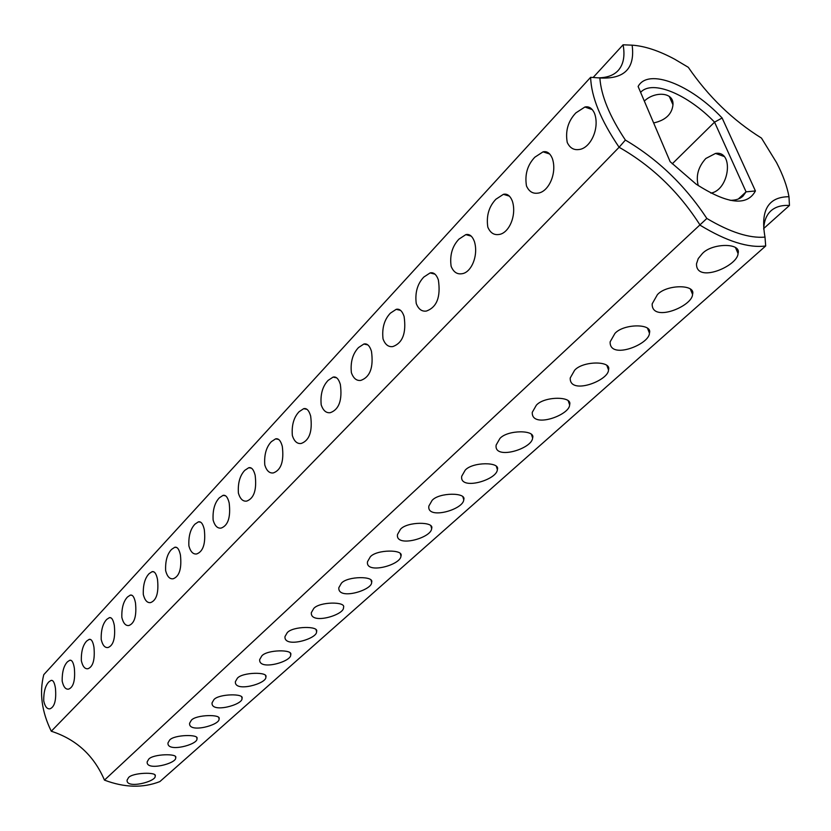 <?xml version="1.0" encoding="UTF-8"?>
<svg xmlns="http://www.w3.org/2000/svg" width="831" height="831" viewBox="0 0 831 831"><rect width="100%" height="100%" fill="white"/><g stroke="black" fill="none" stroke-linecap="round" stroke-linejoin="round"><path stroke-width="1.25" d="M51.283 731.238L619.105 147.264C600.74 120.194 591.257 96.874 590.633 77.314L43.773 674.668C39.202 692.774 41.706 711.637 51.283 731.238C76.275 739.31 93.996 755.608 104.457 780.112L706.849 218.46C685.097 185.469 657.944 159.334 625.379 140.065C609.59 116.278 601.083 95.586 599.868 77.969L590.633 77.314M55.448 688.245C54.534 682.511 53.059 679.903 51.034 680.423L48.884 681.867C45.362 685.554 43.638 691.859 43.711 700.762C44.967 706.589 47.055 709.269 49.974 708.801C54.607 706.973 56.435 700.118 55.448 688.245M74.343 668.093C73.377 662.349 71.84 659.741 69.742 660.281L67.456 661.819C63.81 665.631 62.045 672.061 62.169 681.077C63.478 686.915 65.628 689.605 68.63 689.128C73.492 687.227 75.392 680.215 74.343 668.093M93.955 647.183C92.927 641.428 91.327 638.821 89.156 639.382L86.725 641.013C82.944 644.97 81.147 651.514 81.324 660.655C82.674 666.514 84.897 669.194 87.982 668.716C93.072 666.732 95.066 659.554 93.955 647.183M114.325 625.463C113.234 619.697 111.572 617.111 109.318 617.682L106.721 619.417C102.815 623.52 100.967 630.199 101.195 639.455C102.608 645.323 104.893 648.003 108.072 647.515C113.421 645.448 115.509 638.094 114.325 625.463M135.484 602.89C134.342 597.125 132.607 594.539 130.27 595.131L127.507 596.99C123.445 601.239 121.565 608.053 121.845 617.433C123.31 623.312 125.668 625.992 128.94 625.494C134.56 623.333 136.751 615.792 135.484 602.89M157.506 579.415C156.301 573.65 154.483 571.074 152.063 571.686L149.102 573.66C144.895 578.075 142.963 585.034 143.316 594.549C144.833 600.418 147.274 603.098 150.629 602.589C156.55 600.335 158.846 592.607 157.506 579.415M180.42 554.973C179.143 549.208 177.252 546.653 174.739 547.286L171.581 549.395C167.208 553.986 165.234 561.091 165.649 570.731C167.218 576.61 169.742 579.28 173.201 578.76C179.434 576.392 181.844 568.466 180.42 554.973M204.291 529.513C202.951 523.759 200.977 521.214 198.37 521.868L194.984 524.132C190.444 528.9 188.408 536.161 188.897 545.925C190.538 551.805 193.135 554.474 196.708 553.945C203.273 551.472 205.808 543.329 204.291 529.513M229.179 502.973C227.767 497.229 225.71 494.705 223.009 495.38L219.374 497.8C214.647 502.765 212.57 510.192 213.131 520.081C214.834 525.95 217.514 528.62 221.191 528.069C228.13 525.472 230.8 517.111 229.179 502.973M255.159 475.27C253.673 469.546 251.523 467.032 248.729 467.739L244.802 470.336C239.889 475.509 237.759 483.102 238.404 493.136C240.169 498.995 242.943 501.644 246.724 501.093C254.068 498.361 256.872 489.75 255.159 475.27M371.457 351.233C369.65 345.644 367.115 343.245 363.874 344.034L358.535 347.545C352.697 353.694 350.318 362.056 351.378 372.652C353.424 378.396 356.582 380.982 360.841 380.401C370.138 377.045 373.68 367.323 371.457 351.233M404.095 316.434C402.194 310.898 399.555 308.53 396.19 309.34L390.393 313.152C384.286 319.582 381.834 328.162 383.029 338.903C385.148 344.605 388.399 347.171 392.793 346.579C402.692 343.026 406.452 332.982 404.095 316.434M438.363 279.891C436.368 274.417 433.626 272.09 430.126 272.921L423.82 277.055C417.432 283.786 414.898 292.605 416.238 303.481C418.429 309.142 421.784 311.677 426.313 311.074C436.867 307.314 440.877 296.927 438.363 279.891M474.387 241.468C472.309 236.056 469.453 233.781 465.817 234.633L458.951 239.131C452.251 246.194 449.633 255.242 451.119 266.284C453.394 271.882 456.863 274.375 461.517 273.773C471.104 273.16 478.77 255.647 474.387 241.468M512.322 201.019C510.141 195.69 507.17 193.457 503.409 194.329L495.899 199.232C488.867 206.649 486.166 215.956 487.818 227.143C490.176 232.67 493.739 235.131 498.527 234.529C508.738 233.895 517.069 215.509 512.322 201.019M552.303 158.368C550.029 153.133 546.943 150.962 543.048 151.844L534.832 157.204C527.425 165.016 524.641 174.583 526.47 185.926C528.9 191.369 532.588 193.779 537.512 193.176C548.387 192.532 557.456 173.201 552.303 158.368M594.518 113.348C592.15 108.217 588.95 106.098 584.91 107.012L575.883 112.881C568.092 121.097 565.215 130.955 567.241 142.444C569.754 147.793 573.546 150.162 578.605 149.559C590.218 148.894 600.107 128.514 594.518 113.348M282.291 446.33C280.722 440.638 278.489 438.145 275.58 438.872L271.363 441.666C266.242 447.057 264.05 454.827 264.788 464.996C266.616 470.834 269.483 473.473 273.378 472.912C281.148 470.045 284.119 461.184 282.291 446.33M310.659 416.082C309.018 410.41 306.681 407.948 303.668 408.686L299.108 411.709C293.769 417.328 291.515 425.285 292.356 435.6C294.257 441.417 297.218 444.034 301.227 443.463C309.464 440.451 312.612 431.32 310.659 416.082M340.346 384.41C338.622 378.78 336.191 376.35 333.065 377.108L328.141 380.369C322.563 386.238 320.247 394.393 321.192 404.842C323.166 410.639 326.219 413.236 330.354 412.664C339.1 409.475 342.424 400.064 340.346 384.41M625.379 140.065L619.105 147.264C651.899 165.94 678.927 191.94 700.18 225.253C726.689 241.343 748.523 248.251 765.694 245.966L159.874 781.587C142.922 788.183 124.453 787.695 104.457 780.112M593.116 77.501L623.094 44.801C625.141 55.968 623.479 64.558 618.119 70.573C613.652 75.351 606.962 77.782 598.05 77.844M128.556 777.587L127.112 780.06C125.71 789.408 156.581 781.556 155.168 776.081C157.693 771.781 132.544 772.518 128.556 777.587M148.718 759.181L147.18 761.809C145.789 771.48 177.076 763.398 175.673 757.737C178.239 753.25 152.873 753.925 148.718 759.181M169.628 740.078L167.997 742.883C166.626 752.886 198.329 744.576 196.957 738.697C199.565 734.012 173.959 734.625 169.628 740.078M191.348 720.248L189.613 723.23C188.253 733.607 220.392 725.027 219.041 718.929C221.711 714.026 195.867 714.587 191.348 720.248M213.91 699.64L212.071 702.818C210.721 713.58 243.306 704.73 241.998 698.393C244.709 693.262 218.636 693.76 213.91 699.64M237.375 678.221L235.412 681.607C234.082 692.763 267.135 683.622 265.858 677.026C268.621 671.666 242.309 672.113 237.375 678.221M261.796 655.919L259.698 659.544C258.399 671.126 291.93 661.653 290.684 654.797C293.509 649.188 266.959 649.572 261.796 655.919M287.235 632.692L284.991 636.567C283.714 648.606 317.733 638.79 316.549 631.643C319.426 625.764 292.626 626.086 287.235 632.692M313.744 608.479L311.345 612.634C310.088 625.151 344.636 614.95 343.494 607.513C346.434 601.343 319.384 601.613 313.744 608.479M341.406 583.217L338.84 587.683C337.604 600.709 372.683 590.093 371.613 582.323C374.604 575.852 347.306 576.08 341.406 583.217M370.294 556.832L367.541 561.642C365.038 574.647 400.906 565.173 400.968 556.022C404.043 549.27 376.568 549.353 370.294 556.832M400.49 529.264L397.53 534.437C395.005 547.993 431.507 538.083 431.642 528.526C434.79 521.421 407.055 521.473 400.49 529.264M432.089 500.407L428.889 505.996C426.355 520.123 463.521 509.756 463.74 499.743C466.949 492.284 438.965 492.295 432.089 500.407M465.183 470.19L461.735 476.215C459.179 490.965 497.042 480.079 497.364 469.598C500.636 461.745 472.392 461.735 465.183 470.19M499.888 438.498L496.159 445.032C493.583 460.426 532.172 448.979 532.609 437.979C535.953 429.7 507.44 429.689 499.888 438.498M536.327 405.227L532.276 412.311C531.279 429.087 570.087 415.053 569.609 404.78C573.016 396.003 544.139 396.096 536.327 405.227M574.616 370.252L570.232 377.96C569.277 395.504 608.822 380.681 608.5 369.878C611.98 360.612 582.822 360.737 574.616 370.252M614.919 333.449L610.141 341.832C609.248 360.197 649.572 344.522 649.427 333.127C652.979 323.363 623.541 323.519 614.919 333.449M657.394 294.673L652.19 303.814C651.338 323.051 692.503 306.421 692.545 294.382C696.181 284.077 666.452 284.295 657.394 294.673M702.216 253.735L698.258 258.566L696.523 263.739C695.734 283.89 737.803 266.211 738.053 253.486C741.771 242.59 711.741 242.901 702.216 253.735M623.094 44.801L632.131 45.165C635.196 68.381 624.434 79.309 599.868 77.969M632.131 45.165C644.679 46.017 658.869 50.701 674.72 59.23L688.297 67.301C708.396 96.645 732.786 120.246 761.476 138.091L776.549 162.596C782.927 174.863 787.071 186.237 788.983 196.718C768.249 196.843 760.261 210.316 764.998 237.105C749.448 238.445 730.065 232.233 706.849 218.46M755.421 190.953C747.079 206.472 727.291 204.177 696.056 184.087L670.139 161.681L638.115 86.497C648.149 67.633 690.914 84.648 722.118 117.992L755.421 190.953L746.072 191.836L742.924 196.168C739.86 198.983 735.601 200.364 730.127 200.333M505.508 194.205L505.487 194.953M765.694 245.966L764.998 237.105M763.699 229.159C764.042 221.004 766.473 214.897 770.981 210.804C775.531 206.794 781.691 205.018 789.45 205.475L763.72 228.504M789.45 205.475L788.983 196.718M640.618 92.376L640.649 92.345C652.19 79.329 687.715 94.298 714.556 122.147L722.118 117.992M672.237 163.832L714.556 122.147L746.072 191.836L738.333 199.004M653.644 122.946C665.496 120.298 671.947 114.252 672.975 104.789C674.014 91.711 654.402 91.223 644.326 101.081M710.837 193.114C729.556 190.081 734.23 150.276 715.522 153.434L705.81 158.492C698.237 166.896 695.724 175.933 698.258 185.604M52.156 680.496L51.034 680.423M70.957 660.375L69.742 660.281M90.486 639.496L89.156 639.382M110.783 617.817L109.318 617.682M131.869 595.297L130.27 595.131M153.818 571.884L152.063 571.686M176.681 547.525L174.739 547.286M200.51 522.148L198.37 521.868M225.367 495.723L223.009 495.38M251.326 468.144L248.729 467.739M367.811 344.896L363.874 344.034M400.563 310.379L396.19 309.34M434.997 274.168L430.126 272.921M471.239 236.139L465.817 234.633M509.445 196.147L503.409 194.329M549.758 154.047L543.048 151.844M592.368 109.661L584.91 107.012M278.468 439.36L275.58 438.872M306.868 409.288L303.668 408.686M336.607 377.825L333.065 377.108M155.002 775.094L155.168 776.081M175.486 756.657L175.673 757.737M196.739 737.523L196.957 738.697M218.802 717.652L219.041 718.929M241.717 696.991L241.998 698.393M265.536 675.499L265.858 677.026M290.32 653.114L290.684 654.797M316.123 629.794L316.549 631.643M371.041 580.09L371.613 582.323M400.303 553.55L400.968 556.022M430.874 525.805L431.642 528.526M462.857 496.741L463.74 499.743M496.325 466.274L497.364 469.598M531.404 434.301L532.609 437.979M568.196 400.719L569.609 404.78M606.848 365.37L608.5 369.878M647.484 328.152L649.427 333.127M690.281 288.887L692.545 294.382M735.404 247.42L738.053 253.486M505.612 194.215L505.913 195.088M669.277 96.365L672.975 104.789M723.998 156.436L715.522 153.434"/></g></svg>
